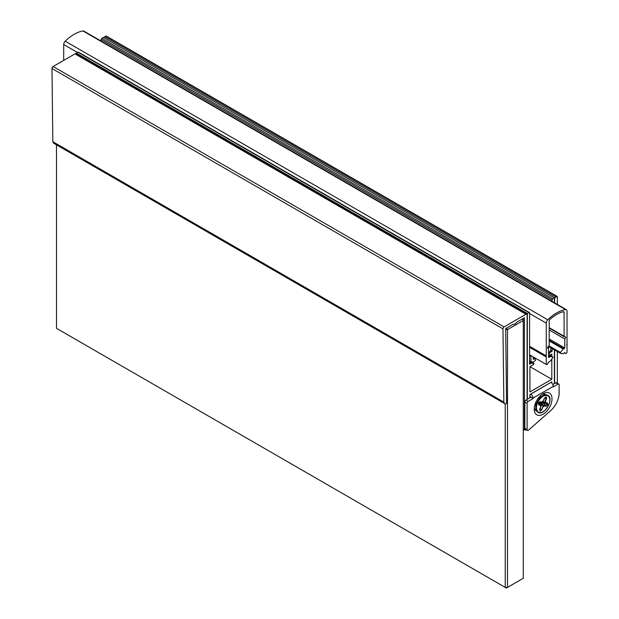 <?xml version="1.0" encoding="UTF-8"?>
<svg xmlns="http://www.w3.org/2000/svg" width="619" height="619" viewBox="0 0 619 619"><rect width="100%" height="100%" fill="white"/><g stroke="black" fill="none" stroke-linecap="round" stroke-linejoin="round"><path stroke-width="0.93" d="M502.968 328.867L503.843 402.102L52.847 141.728L51.973 68.492A1.594 0.921 120 0 1 53.102 66.519L74.984 53.884A1.594 0.921 120 0 1 75.781 53.807L526.777 314.181A1.594 0.921 120 0 0 525.972 314.259L504.09 326.894A1.594 0.921 120 0 0 502.968 328.867L51.973 68.492M503.843 402.102L504.214 402.861A6.376 3.683 120 0 0 505.15 403.89A6.376 3.683 120 0 0 505.468 404.037A0.959 0.549 120 0 0 506.187 403.72A0.959 0.549 120 0 0 506.574 402.783L505.684 328.581L513.468 324.085L514.343 324.364L515.751 323.551L516.625 322.267L524.401 317.771L524.401 429.362A1.594 0.921 120 0 0 524.734 430.089A1.594 0.921 120 0 0 525.817 429.803L526.011 429.632M536.658 411.031A9.409 5.432 -60 0 1 536.17 410.799A9.409 5.432 120 0 0 536.658 411.031M527.102 399.402L527.102 314.916A1.594 0.921 120 0 0 526.777 314.181M557.317 383.238L557.317 351.546M557.317 304.455L557.317 296.687L555.746 297.074A1.594 0.921 120 0 0 554.616 299.023L554.616 302.9M554.616 349.99L554.616 383.517M106.329 36.312L104.758 36.699A1.594 0.921 120 0 0 103.853 37.736M504.214 402.861L53.226 142.486A6.376 3.683 120 0 0 54.155 143.507L505.15 403.89M53.226 142.486L52.847 141.728M529.926 396.338L532.974 398.621L532.974 398.094A3.188 1.842 60 0 0 530.715 394.195L530.607 394.125M532.974 398.621L528.239 401.352A1.594 0.921 120 0 0 527.109 403.302L527.109 429.725A1.594 0.921 120 0 0 527.442 430.453A1.594 0.921 120 0 0 528.525 430.166L550.732 410.559A15.947 9.208 120 0 0 559.127 393.127L559.127 384.825A1.594 0.921 120 0 0 558.795 384.089A1.594 0.921 120 0 0 557.998 384.167L555.738 382.867L552.813 384.561M550.902 382.41L530.715 394.195M543.118 414.212A12.566 7.258 120 0 0 552.001 398.822A12.566 7.258 120 0 0 543.118 393.692A12.566 7.258 120 0 0 534.236 409.082A12.566 7.258 120 0 0 543.118 414.212M551.011 382.472A3.188 1.842 -120 0 1 553.262 386.38L553.262 386.898L557.998 384.167M545.587 394.512A9.409 5.432 120 0 1 546.028 394.821A9.409 5.432 120 0 0 545.579 394.512A9.409 5.432 120 0 0 541.919 394.481M528.239 401.352L525.98 400.052L530.715 397.313M558.795 384.089L556.535 382.79A1.594 0.921 120 0 0 555.738 382.867M527.109 429.725L524.85 428.425A1.594 0.921 120 0 0 525.183 429.153L527.442 430.453M524.85 428.425L524.85 402.002A1.594 0.921 120 0 1 525.98 400.052M534.313 407.65A9.409 5.432 120 0 0 536.186 410.807A9.409 5.432 120 0 0 536.665 411.039M543.389 402.443L543.095 403.039L540.147 402.574L541.579 404.029A1.602 0.921 120 0 1 541.517 404.075L541.633 404.486L541.579 404.029M542.476 401.584L542.554 401.158L542.987 401.576L542.499 401.847M542.909 401.87L544.604 402.226L545.819 401.739L544.735 402.203M544.735 398.04L546.159 398.566L544.604 402.226M543.443 402.745L547.366 404.64L547.088 403.124L544.705 402.706L547.451 402.961L543.056 402.381L542.685 401.886M539.087 402.69L540.991 405.337L538.785 404.942L538.453 403.124L540.186 401.669L543.01 402.365M540.998 402.652L543.846 405.84L543.683 406.745L541.811 404.64L540.797 404.416M543.095 403.039L545.927 405.84L543.544 405.422M540.085 408.525L541.517 409.461L540.085 410.606M541.13 405.236L541.114 405.948L540.418 406.165L540.758 405.669M535.791 404.393L535.002 404.455M541.362 404.23L541.811 404.64M542.244 404.277L541.741 403.921M542.484 402.18L543.056 402.381M541.517 404.075L540.124 403.603M538.785 404.942L538.545 403.131M538.453 403.124L540.186 401.669M543.025 402.373L542.368 402.288M541.811 409.708L543.072 405.801L541.811 409.708L540.07 411.101L539.753 409.151M542.987 401.576L544.403 398.257M540.07 411.101L539.768 409.267M544.426 398.195L546.167 396.802L544.434 398.21M546.167 396.802L546.562 398.574L545.85 397.15M546.051 406.234L547.366 404.64L547.784 404.78L546.051 406.234L543.846 405.84M548.519 353.17L550.786 350.354L550.786 347.777M531.257 355.778L530.94 356.32L529.585 355.546M530.94 356.32L530.94 361.806L529.585 361.024M530.94 361.806L533.555 361.96L535.45 360.351L535.319 358.494L533.33 359.337L533.191 356.9M547.73 347.267L548.527 347.329L548.519 350.3M527.334 399.27L527.334 313.477L528.912 312.564A0.959 0.549 -60 0 1 529.392 312.518A0.959 0.549 -60 0 1 529.585 312.959L529.585 364.251L531.419 363.191L533.965 363.438L533.648 364.514L529.926 366.657L529.926 391.92L551.8 379.292L529.926 366.665M551.8 379.292L551.8 359.113M551.8 356.304L551.8 354.037L549.834 355.167M548.573 354.439L550.299 352.296L549.564 351.871M550.299 352.296L552.133 351.236L550.724 350.424M101.145 41.086L101.145 39.562A0.959 0.549 -60 0 1 101.818 38.393L103.396 37.48L554.392 297.855L554.392 302.768M552.133 351.236L552.133 348.559M552.133 301.461L552.133 299.936A0.959 0.549 -60 0 1 552.813 298.768L554.392 297.855M554.392 349.859L554.392 383.648M551.8 383.091L551.8 381.892L529.926 394.52L529.926 397.769M76.338 54.124L76.338 53.102L77.917 52.189A0.959 0.549 -60 0 1 78.396 52.143L529.392 312.518M527.334 313.477L76.338 53.102M531.419 363.191L529.585 362.13M564.102 312.463L564.102 336.264A1.277 0.735 120 0 0 564.366 336.844A1.277 0.735 120 0 0 564.892 336.837A1.277 0.735 -60 0 1 565.418 336.837A1.277 0.735 -60 0 1 565.611 337.858A1.277 0.735 -60 0 1 564.776 338.98L564.776 347.963L563.135 348.992L560.481 352.474L560.404 353.333L563.135 353.774L564.644 352.621L566.045 353.681L567.027 352.459L567.027 311.14A3.188 1.842 120 0 0 566.37 309.678A3.188 1.842 120 0 0 565.511 309.554A38.27 22.091 120 0 0 547.784 319.791A3.188 1.842 120 0 0 546.268 323.126L546.268 364.444L547.242 364.537L548.519 362.293L550.159 361.272L552.813 357.782L552.891 356.931L550.159 356.482L548.651 357.643L548.519 348.365A1.277 0.735 -60 0 1 547.877 348.435A1.277 0.735 -60 0 1 547.66 347.483A1.277 0.735 -60 0 1 548.403 346.361A1.277 0.735 120 0 0 549.192 344.868L549.192 321.075A1.594 0.921 120 0 1 550.028 319.334A36.351 20.992 -60 0 1 563.267 311.69A1.594 0.921 120 0 1 563.77 311.736A1.594 0.921 120 0 1 564.102 312.463L562.926 311.783M549.192 329.989L564.776 338.98M564.296 352.668L564.776 352.946M566.578 344.713L567.027 344.969M566.37 309.678L83.805 31.074A3.188 1.842 120 0 0 82.946 30.95A38.27 22.091 120 0 0 65.219 41.187A3.188 1.842 120 0 0 63.703 44.522L63.703 60.399M529.585 346.292L546.268 355.917M529.585 347.329L546.268 356.962M529.585 354.819L546.268 364.444M547.614 347.839L548.519 348.365M523.272 578.285L523.272 320.51L507.487 329.618L507.487 587.4L523.272 578.285M56.499 144.861L56.499 328.325L505.236 587.4L505.236 403.936M506.365 588.05L507.487 587.4L505.236 587.4L506.365 588.05M522.598 318.816L523.272 319.203L523.272 320.51L522.374 318.947M506.59 328.062L507.487 329.618L505.7 329.618M505.692 328.836L505.909 328.449M525.972 314.259L74.984 53.884M504.09 326.894L53.102 66.519M524.401 429.362L523.272 428.712M556.868 296.424L105.88 36.049M555.746 297.074L104.758 36.699M553.262 386.38L532.974 398.094M527.109 403.302L524.85 402.002M541.13 402.69A2.236 1.292 120 0 0 541.377 402.118M541.207 405.004L538.847 404.586M545.943 394.837A9.687 5.594 120 0 0 542.639 395.765A9.687 5.594 120 0 0 536.905 402.659A9.687 5.594 120 0 0 535.791 407.627A9.687 5.594 120 0 0 536.642 410.954M547.451 402.961L547.784 404.78M543.258 406.327L543.683 406.745M539.675 409.329L541.114 405.948M540.991 405.337L540.418 406.165M542.391 402.064L542.554 401.158M546.562 398.574L545.122 401.955M545.246 402.567L545.819 401.739M537.516 402.961A9.455 5.463 120 0 0 542.747 411.875A9.455 5.463 120 0 0 549.084 397.019A9.455 5.463 120 0 0 537.516 402.961M547.73 395.324A9.78 5.648 120 0 0 547.683 395.301A9.78 5.648 120 0 0 537.006 402.745A9.78 5.648 120 0 0 537.911 412.231A9.78 5.648 120 0 0 537.957 412.262M549.804 399.959A9.78 5.648 120 0 0 547.784 395.355A9.78 5.648 120 0 0 537.106 402.799A9.78 5.648 120 0 0 538.004 412.285A9.78 5.648 120 0 0 543.01 411.736M541.292 405.468L540.882 405.592M543.521 405.399L543.389 406.103L543.056 405.785M544.674 402.698L545.091 402.095M540.147 402.574A1.602 0.921 120 0 0 540.488 401.955M535.002 358.525L533.191 357.48M533.648 359.306L533.191 359.043M548.527 347.329L548.078 347.066M533.872 363.415L531.117 361.821M552.133 299.936L101.145 39.562M552.813 298.768L101.818 38.393M528.912 312.564L77.917 52.189M549.192 327.652L564.102 336.264M549.192 338.964L564.776 347.963M549.192 340.21L564.071 348.799M549.192 340.38L563.63 348.714M549.192 340.937L563.135 348.992M548.906 345.797L560.481 352.474M548.388 346.369L560.342 353.279M564.319 352.652L564.776 352.915M65.219 41.187L547.784 319.791M82.946 30.95L565.511 309.554M63.703 44.522L77.452 52.46M529.585 313.5L546.268 323.126M552.891 356.931L548.519 354.408L552.813 356.908M548.519 355.538L550.159 356.482M548.519 356.118L549.664 356.776M548.519 356.97L549.223 357.372M524.734 430.089L523.272 429.246M557.185 296.393L106.197 36.018M535.791 402.381L535.791 407.627L538.004 412.285C544 416.749 554.639 398.311 547.784 395.355L542.639 395.765L538.097 398.388M538.654 402.218L540.263 403.735M538.863 404.679L538.569 403.116L540.101 401.839M541.176 405.174L540.681 405.894M542.43 402.249L542.569 401.476M540.116 410.73L539.783 409.229L541.285 405.7M542.948 401.808L544.465 398.265L546.004 397.027M535.319 358.494L533.191 357.271M533.965 363.438L531.172 361.829M549.192 328.085L564.366 336.844M548.372 346.385L560.404 353.333"/></g></svg>
